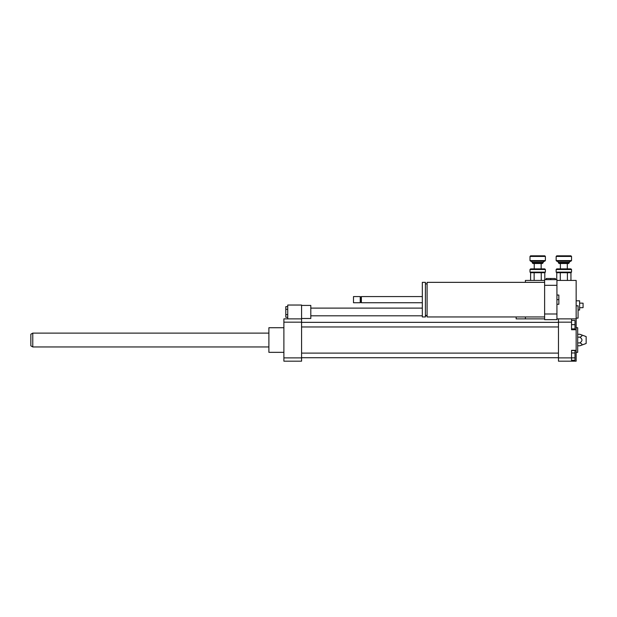 <?xml version="1.0" encoding="UTF-8"?>
<svg xmlns="http://www.w3.org/2000/svg" width="617" height="617" viewBox="0 0 617 617"><rect width="100%" height="100%" fill="white"/><g stroke="black" fill="none" stroke-linecap="round" stroke-linejoin="round"><path stroke-width="0.93" d="M287.73 306.634L285.81 306.634L285.81 317.292L287.73 317.292M287.73 309.294L285.81 309.294M287.73 314.624L285.81 314.624M301.574 318.495L310.806 318.495L310.806 305.423L301.574 305.423M301.574 318.881L301.574 322.167L283.889 322.167L283.889 318.881L301.574 318.881L301.574 305.037L287.73 305.037L287.73 318.881M571.535 352.97L574.998 352.97L574.998 350.533L571.535 350.533M571.535 360.297L574.998 360.297L574.998 352.97M571.535 357.86L574.998 357.86M571.535 328.884L574.998 328.884L574.998 320.424L571.535 320.424M571.535 324.65L574.998 324.65M576.155 350.325L576.155 361.184L571.535 361.184L571.535 350.325L576.155 350.325L576.155 329.74L571.535 329.74L571.535 318.881L576.155 318.881L576.155 329.74M556.927 318.881L558.462 318.881L558.462 361.184L571.535 361.184M558.462 318.881L571.535 318.881M579.803 334.26C582.664 335.224 582.664 336.188 579.803 337.144C582.664 339.072 582.664 340.993 579.803 342.921C582.664 343.885 582.664 344.841 579.803 345.805L586.15 343.492L586.15 336.573L579.803 334.26L577.689 334.26M579.803 337.144L577.689 337.144M579.803 342.921L577.689 342.921M579.803 345.805L577.689 345.805M576.155 352.338L577.689 352.338L577.689 327.727L576.155 327.727M558.462 357.899L571.535 357.899M558.462 322.167L571.535 322.167M283.889 352.338L268.889 352.338L268.889 327.727L283.889 327.727M268.889 352.338L268.889 327.727M301.574 322.167L301.574 361.184L283.889 361.184L283.889 322.167M301.574 357.899L283.889 357.899M32.77 346.955L32.77 333.111L30.85 334.221L30.85 345.844L32.77 346.955L268.503 346.955M555.385 279.655L555.385 278.506L546.153 278.506L546.153 279.655M550.773 279.655L550.773 278.506M516.159 316.961L516.159 318.881L525.391 318.881L525.391 316.961M525.391 282.347L525.391 280.427L544.618 280.427M576.155 318.117L578.075 318.117L578.075 305.808L576.155 305.808M556.927 304.274L558.848 304.274L558.848 295.042L556.927 295.042M556.927 299.654L558.848 299.654M544.618 316.961L427.095 316.961L427.095 282.347L544.618 282.347M427.095 315.426L425.406 315.426M425.406 316.961L425.406 282.347L422.329 282.347L422.329 316.961L425.406 316.961M422.329 302.731L361.377 302.731L361.377 296.576L422.329 296.576M361.377 302.731L360.798 302.153L360.798 297.155L361.377 296.576M360.22 302.731L360.22 296.576L353.495 296.576L353.495 302.731L360.22 302.731L360.798 302.153M353.495 302.731L353.495 296.576M556.927 285.309L556.927 279.655L544.618 279.655L544.618 319.652L556.927 319.652L556.927 285.309L544.618 285.309M556.927 313.999L544.618 313.999M576.155 318.881L576.155 280.427L556.927 280.427M525.391 318.881L544.618 318.881M571.535 269.506L570.918 268.889L556.773 268.889L556.156 269.506L571.535 269.506L571.535 272.12L556.156 272.12L556.156 269.506M560.29 280.427L560.29 272.706L570.918 272.737M556.742 279.655L556.773 272.737L556.156 272.12M556.773 272.737L560.29 272.706M569.229 262.888L558.462 262.888L559.079 263.505L568.612 263.505L569.229 262.356L558.462 262.356L558.462 262.888M571.535 260.582L556.156 260.582L556.773 261.199L570.918 261.199L571.535 260.582L571.535 256.433L556.156 256.433L556.156 260.582M571.535 256.433L570.918 255.816L556.773 255.816L556.156 256.433M571.535 272.12L570.949 272.706L570.949 280.427M567.401 280.427L567.401 272.706M545.389 269.506L544.772 268.889L530.62 268.889L530.003 269.506L545.389 269.506L545.389 272.12L530.003 272.12L530.003 269.506M534.145 280.427L534.145 272.706L544.772 272.737M530.589 280.427L530.62 272.737L530.003 272.12M530.62 272.737L534.145 272.706M543.083 262.888L532.309 262.888L532.926 263.505L542.466 263.505L543.083 262.356L532.309 262.356L532.309 262.888M545.389 260.582L530.003 260.582L530.62 261.199L544.772 261.199L545.389 260.582L545.389 256.433L530.003 256.433L530.003 260.582M545.389 256.433L544.772 255.816L530.62 255.816L530.003 256.433M545.389 272.12L544.803 272.706L544.803 279.655M541.248 280.427L541.248 272.706M579.995 307.729L583.073 307.659L583.073 303.186L579.995 303.117M576.155 300.811L579.61 300.811L579.61 310.035L578.075 310.035M579.61 300.811L579.61 310.035M310.806 315.804L422.329 315.804M425.406 315.804L427.095 315.804M310.806 308.114L422.329 308.114M301.574 326.956L558.462 326.956M301.574 322.344L558.462 322.344M301.574 357.721L558.462 357.721M301.574 353.109L558.462 353.109M32.77 333.111L268.503 333.111M427.095 283.889L425.406 283.889M360.798 297.155L360.22 296.576M569.229 262.356L570.386 261.199M558.462 262.356L557.305 261.199M560.383 263.505L560.383 268.889M567.308 263.505L567.308 268.889M543.083 262.356L544.233 261.199M532.309 262.356L531.16 261.199M534.237 263.505L534.237 268.889M541.155 263.505L541.155 268.889"/></g></svg>
